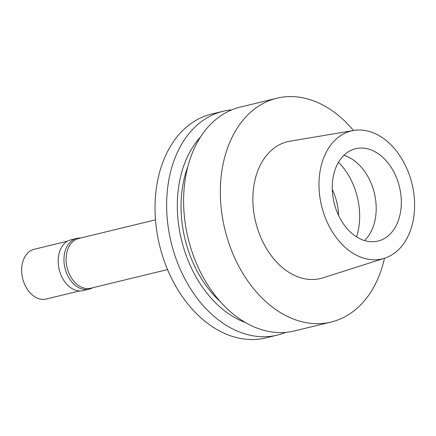 <?xml version="1.0" encoding="UTF-8"?>
<svg xmlns="http://www.w3.org/2000/svg" width="436" height="436" viewBox="0 0 436 436"><rect width="100%" height="100%" fill="white"/><g stroke="black" fill="none" stroke-linecap="round" stroke-linejoin="round"><path stroke-width="0.65" d="M414.2 213.493A65.803 46.527 -103.6 0 1 384.557 258.21A65.803 46.527 -103.6 0 1 319.397 176.286A65.803 46.527 -103.6 0 1 353.558 130.478A65.803 46.527 -103.6 0 1 414.2 213.493M401.033 208.326A47.524 33.605 76.4 0 0 355.591 148.709A47.524 33.605 76.4 0 0 332.564 181.452A47.524 33.605 76.4 0 0 378.007 241.075A47.524 33.605 76.4 0 0 401.033 208.326M353.558 130.478L289.836 141.242A70.37 49.759 76.4 0 0 253.305 190.238A70.37 49.759 76.4 0 0 322.994 277.846L384.557 258.21M384.47 258.237A115.153 81.428 -103.6 0 1 331.158 322.035A115.153 81.428 -103.6 0 1 221.047 177.577A115.153 81.428 -103.6 0 1 276.838 98.225A115.153 81.428 -103.6 0 1 353.471 130.489M276.838 98.225L240.105 107.142A115.153 81.428 76.4 0 0 184.314 186.494A115.153 81.428 76.4 0 0 294.425 330.951L331.158 322.035M187.812 166.694A100.531 71.084 76.4 0 0 181.654 193.829A100.531 71.084 76.4 0 0 220.654 301.995M245.615 322.607A105.643 74.698 -103.6 0 1 177.97 192.385A105.643 74.698 -103.6 0 1 200.549 136.931M285.782 332.368A115.153 81.428 -103.6 0 1 277.454 335.071A115.153 81.428 -103.6 0 1 167.342 190.608A115.153 81.428 -103.6 0 1 223.139 111.262A115.153 81.428 -103.6 0 1 231.778 109.845M223.139 111.262L211.525 114.079A115.153 81.428 76.4 0 0 155.734 193.426A115.153 81.428 76.4 0 0 265.846 337.889L277.454 335.071M155.499 219.837L78.66 238.487A25.588 18.094 76.4 0 0 66.261 256.123A25.588 18.094 76.4 0 0 90.732 288.223L167.571 269.573M338.614 215.488A47.524 33.605 76.4 0 0 332.308 189.507M343.89 155.314A47.524 33.605 -103.6 0 1 375.903 214.425A47.524 33.605 -103.6 0 1 364.578 240.568M92.634 287.76A26.138 18.481 -103.6 0 1 89.102 289.182A26.138 18.481 -103.6 0 1 64.108 256.39A26.138 18.481 -103.6 0 1 76.774 238.383A26.138 18.481 -103.6 0 1 80.562 238.023M76.774 238.383L70.997 239.784A26.138 18.481 76.4 0 0 58.331 257.796A26.138 18.481 76.4 0 0 83.325 290.583L89.102 289.182M67.466 241.206L34.199 249.278A25.588 18.094 76.4 0 0 21.8 266.914A25.588 18.094 76.4 0 0 46.271 299.014L79.537 290.943M338.472 162.296A58.489 41.36 -103.6 0 1 359.313 223.472A58.489 41.36 -103.6 0 1 356.566 236.846"/></g></svg>
